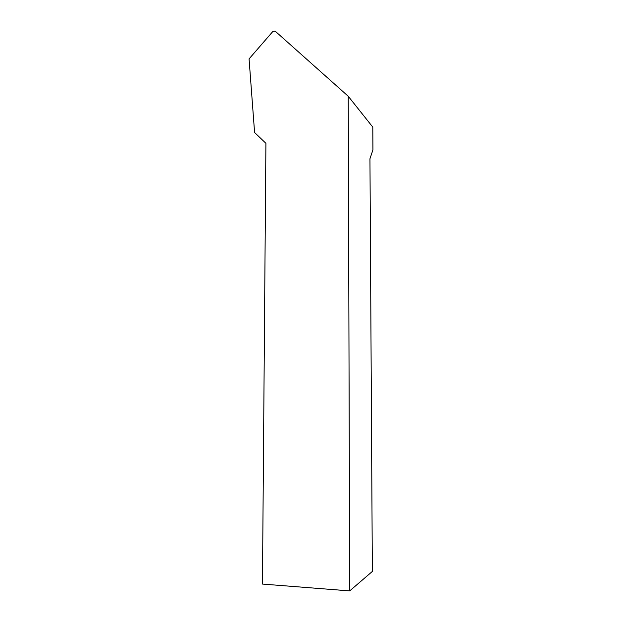 <?xml version="1.0" encoding="UTF-8"?>
<svg xmlns="http://www.w3.org/2000/svg" width="622" height="622" viewBox="0 0 622 622"><rect width="100%" height="100%" fill="white"/><g stroke="black" fill="none" stroke-linecap="round" stroke-linejoin="round"><path stroke-width="0.93" d="M349.704 590.9L372.345 571.447L369.95 158.773L372.936 149.84L372.796 127.129L348.234 96.254L275.118 31.1L272.895 31.419L249.064 58.896L254.585 132.494L265.913 143.317L262.453 584.066L349.704 590.9L348.234 96.254"/></g></svg>
